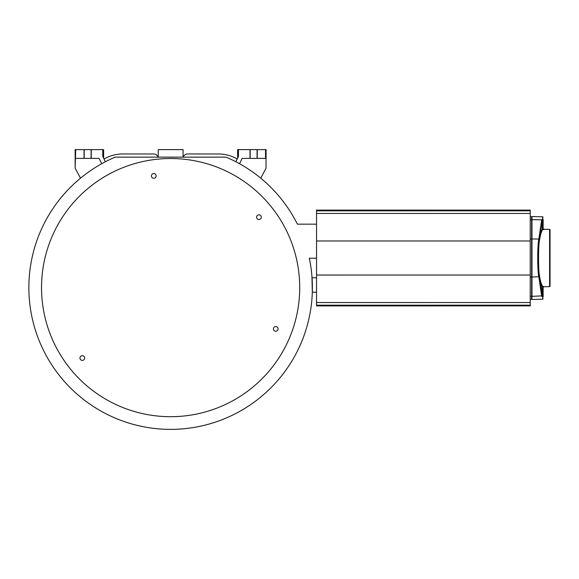 <?xml version="1.0" encoding="UTF-8"?>
<svg xmlns="http://www.w3.org/2000/svg" width="579" height="579" viewBox="0 0 579 579"><rect width="100%" height="100%" fill="white"/><g stroke="black" fill="none" stroke-linecap="round" stroke-linejoin="round"><path stroke-width="0.87" d="M90.136 186.684A129.088 129.088 0 0 0 69.697 368.099A129.088 129.088 0 0 0 251.112 388.531A129.088 129.088 0 0 0 271.544 207.123A129.088 129.088 0 0 0 90.136 186.684M80.85 356.201A2.352 2.352 0 0 1 84.15 356.57A2.352 2.352 0 0 1 83.781 359.877A2.352 2.352 0 0 1 80.474 359.501A2.352 2.352 0 0 1 80.85 356.201M274.301 327.034A2.352 2.352 0 0 1 277.609 327.41A2.352 2.352 0 0 1 277.232 330.71A2.352 2.352 0 0 1 273.932 330.341A2.352 2.352 0 0 1 274.301 327.034M257.467 215.345A2.352 2.352 0 0 1 260.767 215.714A2.352 2.352 0 0 1 260.398 219.021A2.352 2.352 0 0 1 257.09 218.652A2.352 2.352 0 0 1 257.467 215.345M152.32 174.084A2.352 2.352 0 0 1 155.621 174.453A2.352 2.352 0 0 1 155.252 177.76A2.352 2.352 0 0 1 151.951 177.384A2.352 2.352 0 0 1 152.32 174.084M316.539 224.16L297.396 224.16A141.768 141.768 0 0 0 226.078 157.141L115.178 157.141A141.768 141.768 0 0 0 36.861 334.561A141.768 141.768 0 0 0 208.881 424.118A141.768 141.768 0 0 0 309.302 258.198L309.881 261.042M316.539 292.236L312.313 292.236L311.915 275.995M310.387 263.865L310.822 266.608M311.191 269.228L311.249 269.662M311.495 271.696L311.734 273.961M530.226 305.878L530.226 210.097L316.539 210.105L316.539 305.907L530.226 305.9L316.539 305.878M530.226 216.741L531.609 216.741L531.609 299.263L530.226 299.263M550.05 229.899L550.05 229.841A0.463 0.456 180 0 0 549.601 229.385L543.58 229.226L543.58 229.595A0.463 0.456 180 0 1 543.131 229.146L542.682 229.306L543.131 229.146L543.131 219.275C543.131 216.618 543.131 216.618 543.131 219.275L542.682 218.934L542.682 216.799L531.978 216.517L531.978 219.658L541.691 219.825L538.846 239.069C537.37 245.018 537.319 270.625 538.846 276.936L541.712 296.289L542.689 297.07L542.689 299.205L531.978 299.488L531.978 277.052L539.252 276.719L539.722 279.563C540.41 283.167 541.227 285.548 542.154 286.699A0.463 0.441 140.3 0 1 542.595 286.25L543.587 286.779L549.601 286.619L550.05 286.098M531.978 277.052L531.978 219.658M543.131 219.463L542.682 219.275L542.682 229.306L542.154 229.306A0.463 0.441 -140.3 0 0 542.595 229.754C541.669 230.883 540.858 233.221 540.164 236.775L539.664 239.496C538.202 244.012 538.195 271.884 539.664 276.501L542.154 295.992L541.712 296.289M543.58 229.595L542.595 229.754L542.595 219.275L542.154 220.013L542.154 229.306C541.227 230.449 540.41 232.83 539.722 236.442L539.252 239.286C537.79 243.831 537.782 272.058 539.252 276.719L539.664 276.501M542.595 218.927L541.691 219.825L542.132 220.121L539.722 236.442L540.164 236.775M542.132 220.121L541.712 219.716M540.164 279.223C540.858 282.776 541.669 285.114 542.595 286.25L542.595 297.07M550.05 229.841L550.05 286.156A0.463 0.456 180 0 1 549.601 286.619L550.05 286.164A0.463 0.456 -0 0 1 549.601 286.619L549.601 229.385L550.05 229.841L549.601 229.378L543.58 229.313L543.131 228.763L543.131 219.296M542.682 286.25L542.682 296.723L542.154 295.992L542.154 286.699L543.138 286.858L543.138 296.723C543.138 299.386 543.138 299.386 543.138 296.723L542.682 296.723L543.138 296.723L543.138 287.177M543.138 287.119L543.138 287.235A0.463 0.456 180 0 1 543.587 286.779L543.587 286.692M543.138 296.969L543.138 296.209M543.138 291.425L543.138 293.734M543.131 224.58L543.131 222.271M543.138 286.858A0.463 0.456 180 0 1 543.587 286.402L543.587 286.402M542.682 229.306L542.682 229.754M74.814 201.094A129.088 129.088 0 0 1 86.575 189.63M183.145 157.141L183.673 156.221A4.516 4.516 0 0 1 187.589 153.963L218.334 153.963A37.946 37.946 0 0 1 237.216 158.993M104.025 158.993A37.946 37.946 0 0 1 122.907 153.963L153.652 153.963A4.516 4.516 0 0 1 157.568 156.221L158.096 157.141M183.087 157.141L183.087 149.621L158.226 149.621L158.226 157.141M266.065 158.385L266.094 149.621L238.461 149.621L238.461 156.439L235.87 161.751M249.99 149.621L249.99 158.385L242.145 158.385L239.54 163.719M103.627 158.19L103.627 149.621L102.787 149.621L102.787 156.453L105.371 161.758M102.787 149.621L91.258 149.621L91.258 158.385L99.096 158.385L101.701 163.727M238.461 149.621L237.614 149.621L237.614 158.176M75.147 168.149L75.147 149.621L75.711 149.621L75.147 168.149M80.488 178.187L75.212 168.272M91.258 149.621L75.711 149.621M91.258 158.385L75.711 158.385M260.753 178.18L266.029 168.257L266.029 158.385L249.99 158.385M84.013 149.621L84.013 158.385M265.529 149.621L265.529 158.385M257.235 149.621L257.235 158.385M316.539 258.198L309.302 258.198M316.539 277.775L312.045 277.775M530.226 305.169L316.539 305.169M530.226 302.549L316.539 302.556M530.226 275.032L316.539 275.039M530.226 240.973L316.539 240.98M530.226 213.456L316.539 213.456M530.226 210.836L316.539 210.843M530.226 210.126L316.539 210.134M530.226 276.907L531.609 276.907M530.226 239.091L531.609 239.091M530.226 219.803L531.609 219.803M530.226 296.202L531.609 296.202M531.609 299.025L531.609 216.973M531.609 296.05L531.978 296.202M531.609 276.762L531.978 276.907M531.609 239.243L531.978 239.091M531.609 219.955L531.978 219.803M531.978 296.339L542.139 295.883M539.664 239.496L538.846 239.069L531.978 238.953M543.131 228.763L543.58 229.219L543.131 228.763A0.463 0.456 180 0 0 543.58 229.226L549.601 229.378M84.179 149.621L84.179 158.385M91.091 149.621L91.091 158.385M257.069 149.621L257.069 158.385M250.157 149.621L250.157 158.385M532.065 296.904L531.609 297.367M542.689 299.205L543.138 298.742M543.587 286.786L543.138 287.242L543.587 286.786L549.601 286.619M542.682 216.799L543.131 217.263"/></g></svg>
